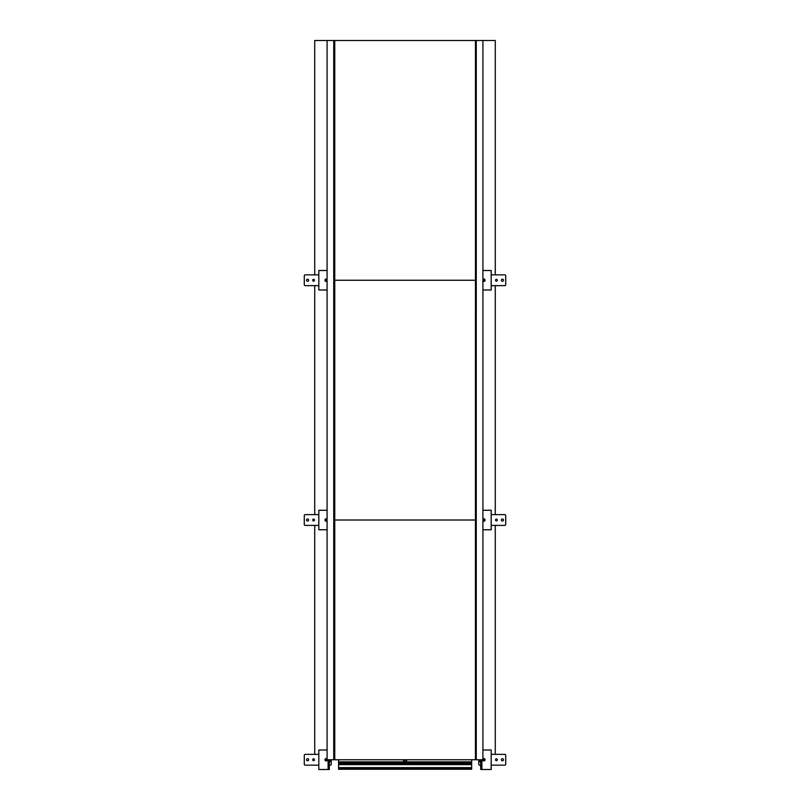 <?xml version="1.0" encoding="UTF-8"?>
<svg xmlns="http://www.w3.org/2000/svg" width="810" height="810" viewBox="0 0 810 810"><rect width="100%" height="100%" fill="white"/><g stroke="black" fill="none" stroke-linecap="round" stroke-linejoin="round"><path stroke-width="1.21" d="M333.74 759.76L334.55 759.76L333.74 759.76L333.74 40.5L333.74 759.76L327.088 759.76L327.088 40.5L334.763 40.5L334.763 759.76L475.47 759.76L475.47 520.01L334.763 520.01L475.47 520.01L475.47 280.25L334.763 280.25L475.47 280.25L475.47 40.5L475.45 759.76L482.912 759.76L482.912 40.5L495.274 40.5L495.274 274.863M476.26 40.5L475.45 40.5L476.26 40.5L476.26 759.76L476.26 40.5L482.912 40.5M334.55 759.76L334.55 40.5M406.762 759.76A1.65 1.65 0 0 1 405.111 761.41A1.65 1.65 0 0 1 403.471 759.76M406.61 759.76A1.498 1.498 0 0 1 405.111 761.258A1.498 1.498 0 0 1 403.613 759.76M403.329 759.76A1.782 1.782 0 0 0 405.111 761.542A1.782 1.782 0 0 0 406.903 759.76M338.57 769.257L338.57 768.234L471.663 768.234L471.663 769.257L338.57 769.257L338.57 759.76L338.57 761.856L471.663 761.856L471.663 759.76M338.57 768.234L338.57 767.627L471.663 767.627L471.663 761.856M471.663 768.234L471.663 767.627M338.57 767.627L338.57 764.63L471.663 764.63M491.184 765.156L504.812 765.156A0.901 0.901 0 0 0 505.713 764.255L505.713 755.264A0.901 0.901 0 0 0 504.812 754.363L491.184 754.363M478.74 759.76L478.74 764.255A0.901 0.901 0 0 0 479.642 765.156L480.694 765.156M501.37 759.76A1.053 1.053 0 0 0 502.423 760.813A1.053 1.053 0 0 0 503.466 759.76A1.053 1.053 0 0 0 502.423 758.707A1.053 1.053 0 0 0 501.37 759.76M495.528 759.76A0.901 0.901 0 0 0 496.429 760.661A0.901 0.901 0 0 0 497.32 759.76A0.901 0.901 0 0 0 496.429 758.859A0.901 0.901 0 0 0 495.528 759.76M479.571 759.76A4.273 4.273 0 0 0 480.694 762.645M491.184 525.396L504.812 525.396A0.901 0.901 0 0 0 505.713 524.505L505.713 515.514A0.901 0.901 0 0 0 504.812 514.613L491.184 514.613M501.37 520.01A1.053 1.053 0 0 0 502.423 521.053A1.053 1.053 0 0 0 503.466 520.01A1.053 1.053 0 0 0 502.423 518.957A1.053 1.053 0 0 0 501.37 520.01M495.528 520.01A0.901 0.901 0 0 0 496.429 520.901A0.901 0.901 0 0 0 497.32 520.01A0.901 0.901 0 0 0 496.429 519.109A0.901 0.901 0 0 0 495.528 520.01M491.184 285.647L504.812 285.647A0.901 0.901 0 0 0 505.713 284.745L505.713 275.754A0.901 0.901 0 0 0 504.812 274.863L491.184 274.863M501.37 280.25A1.053 1.053 0 0 0 502.423 281.303A1.053 1.053 0 0 0 503.466 280.25A1.053 1.053 0 0 0 502.423 279.207A1.053 1.053 0 0 0 501.37 280.25M495.528 280.25A0.901 0.901 0 0 0 496.429 281.151A0.901 0.901 0 0 0 497.32 280.25A0.901 0.901 0 0 0 496.429 279.359A0.901 0.901 0 0 0 495.528 280.25M318.816 754.363L305.188 754.363A0.901 0.901 0 0 0 304.287 755.264L304.287 764.255A0.901 0.901 0 0 0 305.188 765.156L318.816 765.156M329.305 765.156L330.358 765.156A0.901 0.901 0 0 0 331.26 764.255L331.26 759.76M308.63 759.76A1.053 1.053 0 0 0 307.577 758.707A1.053 1.053 0 0 0 306.534 759.76A1.053 1.053 0 0 0 307.577 760.813A1.053 1.053 0 0 0 308.63 759.76M314.472 759.76A0.901 0.901 0 0 0 313.571 758.859A0.901 0.901 0 0 0 312.68 759.76A0.901 0.901 0 0 0 313.571 760.661A0.901 0.901 0 0 0 314.472 759.76M329.305 762.645A4.273 4.273 0 0 0 330.429 759.76M318.816 514.613L305.188 514.613A0.901 0.901 0 0 0 304.287 515.514L304.287 524.505A0.901 0.901 0 0 0 305.188 525.396L318.816 525.396M308.63 520.01A1.053 1.053 0 0 0 307.577 518.957A1.053 1.053 0 0 0 306.534 520.01A1.053 1.053 0 0 0 307.577 521.053A1.053 1.053 0 0 0 308.63 520.01M314.472 520.01A0.901 0.901 0 0 0 313.571 519.109A0.901 0.901 0 0 0 312.68 520.01A0.901 0.901 0 0 0 313.571 520.901A0.901 0.901 0 0 0 314.472 520.01M318.816 274.863L305.188 274.863A0.901 0.901 0 0 0 304.287 275.754L304.287 284.745A0.901 0.901 0 0 0 305.188 285.647L318.816 285.647M308.63 280.25A1.053 1.053 0 0 0 307.577 279.207A1.053 1.053 0 0 0 306.534 280.25A1.053 1.053 0 0 0 307.577 281.303A1.053 1.053 0 0 0 308.63 280.25M314.472 280.25A0.901 0.901 0 0 0 313.571 279.359A0.901 0.901 0 0 0 312.68 280.25A0.901 0.901 0 0 0 313.571 281.151A0.901 0.901 0 0 0 314.472 280.25M480.694 759.76L480.694 769.5L491.184 769.5L491.184 750.019L482.912 750.019M481.292 769.5L481.292 759.76M482.912 529.75L491.184 529.75L491.184 510.27L482.912 510.27M482.912 289.99L491.184 289.99L491.184 270.51L482.912 270.51M327.088 750.019L318.816 750.019L318.816 769.5L328.111 769.5L328.111 759.76M329.305 759.76L329.305 769.5L328.111 769.5M328.708 759.76L328.708 769.5M327.088 510.27L318.816 510.27L318.816 529.75L327.088 529.75M327.088 270.51L318.816 270.51L318.816 289.99L327.088 289.99M482.638 759.76A1.195 1.195 0 0 0 483.843 760.954A1.195 1.195 0 0 0 484.238 758.626A1.195 1.195 0 0 0 482.912 759M482.912 520.769A1.195 1.195 0 0 0 485.038 520.01A1.195 1.195 0 0 0 482.912 519.25M482.912 281.009A1.195 1.195 0 0 0 485.038 280.25A1.195 1.195 0 0 0 482.912 279.501M327.088 759A1.195 1.195 0 0 0 324.962 759.76A1.195 1.195 0 0 0 326.157 760.954A1.195 1.195 0 0 0 327.361 759.76M327.088 519.25A1.195 1.195 0 0 0 324.962 520.01A1.195 1.195 0 0 0 327.088 520.769M327.088 279.501A1.195 1.195 0 0 0 324.962 280.25A1.195 1.195 0 0 0 327.088 281.009M495.274 285.647L495.274 514.613M495.274 525.396L495.274 754.363M327.088 40.5L314.725 40.5L314.725 274.863M314.725 754.363L314.725 525.396M314.725 514.613L314.725 285.647M475.47 40.5L334.763 40.5M338.57 764.63L338.57 761.856M484.015 758.565L483.661 760.954L484.015 758.565M484.015 518.805L483.661 521.205L484.015 518.805M484.015 279.055L483.661 281.455L484.015 279.055M326.339 758.565L325.984 760.954L326.339 758.565M326.339 518.805L325.984 521.205L326.339 518.805M326.339 279.055L325.984 281.455L326.339 279.055M403.39 759.76A1.721 1.721 0 0 0 405.111 761.481A1.721 1.721 0 0 0 406.843 759.76M338.57 764.194L471.663 764.194M338.57 763.678L471.663 763.678M338.57 762.807L471.663 762.807M338.57 762.291L471.663 762.291M480.694 760.752A3.301 3.301 0 0 1 480.543 759.76M329.457 759.76A3.301 3.301 0 0 1 329.305 760.752M481.889 759.76L481.889 769.5"/></g></svg>
